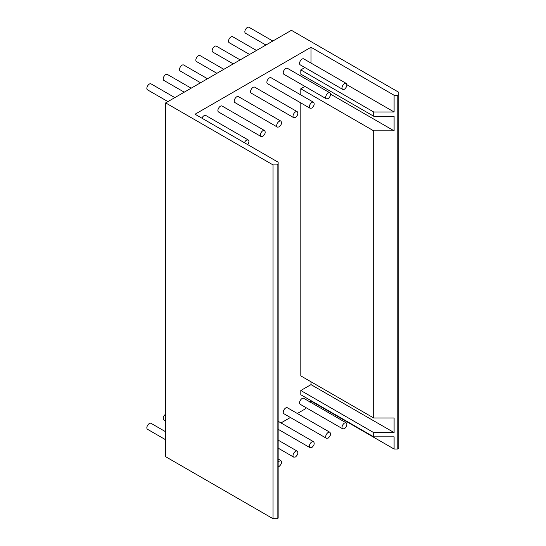 <?xml version="1.0" encoding="UTF-8"?>
<svg xmlns="http://www.w3.org/2000/svg" width="546" height="546" viewBox="0 0 546 546"><rect width="100%" height="100%" fill="white"/><g stroke="black" fill="none" stroke-linecap="round" stroke-linejoin="round"><path stroke-width="0.82" d="M174.836 97.604L151.058 83.879C148.785 82.692 145.27 88.513 147.591 89.878L167.909 101.604M272.829 41.032L249.051 27.3C246.778 26.112 243.263 31.941 245.584 33.299L265.902 45.031M256.497 50.457L232.719 36.732C230.446 35.545 226.931 41.366 229.252 42.731L249.57 54.457M240.165 59.889L216.387 46.157C214.114 44.977 210.599 50.798 212.92 52.157L233.238 63.889M223.833 69.315L200.054 55.59C197.782 54.402 194.267 60.231 196.587 61.589L216.905 73.321M207.5 78.747L183.722 65.015C181.449 63.834 177.935 69.656 180.255 71.021L200.573 82.746M165.656 414.08C163.22 416.141 162.647 418.079 163.923 419.908L165.656 420.911M191.168 88.179L167.39 74.447C165.117 73.26 161.602 79.088 163.923 80.446L184.241 92.178M165.656 431.77L151.058 423.341C148.785 422.154 145.27 427.975 147.591 429.34L165.656 439.769M344.492 428.699L342.758 428.869C340.445 427.504 343.96 421.683 346.225 422.87C347.454 424.535 346.874 426.481 344.492 428.699M342.758 428.869L300.3 404.354C297.98 402.989 301.494 397.167 303.76 398.348L346.225 422.87M344.492 89.237L342.758 89.407C340.445 88.043 343.96 82.221 346.225 83.401C347.454 85.074 346.874 87.019 344.492 89.237M342.758 89.407L300.3 64.892C297.98 63.527 301.494 57.705 303.76 58.886L346.225 83.401M328.16 438.124L326.426 438.295C324.112 436.937 327.627 431.115 329.893 432.296C331.122 433.968 330.542 435.906 328.16 438.124M326.426 438.295L283.968 413.779C281.647 412.421 285.162 406.593 287.428 407.78L329.893 432.296M328.16 98.662L326.426 98.833C324.112 97.475 327.627 91.646 329.893 92.834C331.122 94.499 330.542 96.444 328.16 98.662M326.426 98.833L283.968 74.317C281.647 72.959 285.162 67.131 287.428 68.318L329.893 92.834M311.827 447.556L310.094 447.727C307.78 446.369 311.295 440.54 313.561 441.728C314.789 443.393 314.209 445.338 311.827 447.556M311.827 108.094L310.094 108.265C307.78 106.9 311.295 101.078 313.561 102.266C314.789 103.931 314.209 105.876 311.827 108.094M310.094 108.265L267.636 83.75C265.315 82.385 268.83 76.563 271.096 77.75L313.561 102.266M295.495 456.982L293.762 457.159C291.448 455.794 294.963 449.972 297.229 451.153C298.457 452.825 297.877 454.763 295.495 456.982M295.495 117.52L293.762 117.697C291.448 116.332 294.963 110.51 297.229 111.691C298.457 113.363 297.877 115.302 295.495 117.52M293.762 117.697L251.303 93.175C248.983 91.817 252.498 85.988 254.764 87.176L297.229 111.691M278.146 461.602L280.897 460.585C282.125 462.25 281.545 464.196 279.163 466.414L278.146 466.748M279.163 126.952L277.429 127.122C275.109 125.764 278.631 119.936 280.897 121.123C282.125 122.789 281.545 124.734 279.163 126.952M277.429 127.122L234.971 102.607C232.651 101.249 236.165 95.42 238.431 96.608L280.897 121.123M262.831 136.384L261.097 136.555C258.777 135.19 262.298 129.368 264.564 130.549C265.793 132.221 265.213 134.166 262.831 136.384M261.097 136.555L218.639 112.039C216.318 110.674 219.833 104.852 222.099 106.033L264.564 130.549M244.41 142.718C245.454 140.561 246.731 139.653 248.232 139.981C249.31 140.766 249.16 142.322 247.775 144.663M201.945 118.202C202.996 116.045 204.265 115.131 205.767 115.465L248.232 139.981M297.331 413.493L305.501 408.777L306.115 407.712M280.999 422.925L290.397 417.499M165.656 102.907L165.656 456.702L273.041 518.7L277.122 518.7L277.122 164.906L273.041 164.906L165.656 102.907L291.414 30.303L398.798 92.301L398.798 94.656L397.781 95.243L394.103 95.243L394.103 111.985L373.689 111.985L300.805 69.902L304.893 67.54M273.041 518.7L273.041 164.906M277.122 518.7L278.146 518.113L278.146 164.319L277.122 164.906M278.146 164.319L278.146 162.196L195.052 114.223L311.015 47.27L394.103 95.243M373.689 436.827L373.689 432.589L300.805 390.506L300.805 394.751L373.689 436.827L394.103 436.827L394.103 449.037L397.781 449.037L398.798 448.45L398.798 94.656M397.781 449.037L397.781 95.243M394.103 449.037L311.015 401.071L311.015 400.641M300.805 390.506L311.015 384.616L394.103 432.589L373.689 432.589M300.805 102.901L300.805 375.894L373.689 417.97L394.103 417.97L394.103 432.589M311.015 384.616L311.015 381.784M373.689 417.97L373.689 130.842L300.805 88.766L304.893 86.404M300.805 94.902L300.805 88.766M330.603 94.178L394.103 130.842L373.689 130.842M300.805 69.902L300.805 74.147L373.689 116.223L373.689 111.985M373.689 116.223L394.103 116.223L394.103 130.842M311.015 81.934L311.015 80.044M346.935 84.753L394.103 111.985M311.015 63.077L311.015 47.27M309.418 401.986L311.015 401.071M278.146 429.279L310.094 447.727M278.146 421.28L313.561 441.728M278.146 448.136L293.762 457.159M278.146 440.137L297.229 451.153M278.146 458.995L280.897 460.585"/></g></svg>

